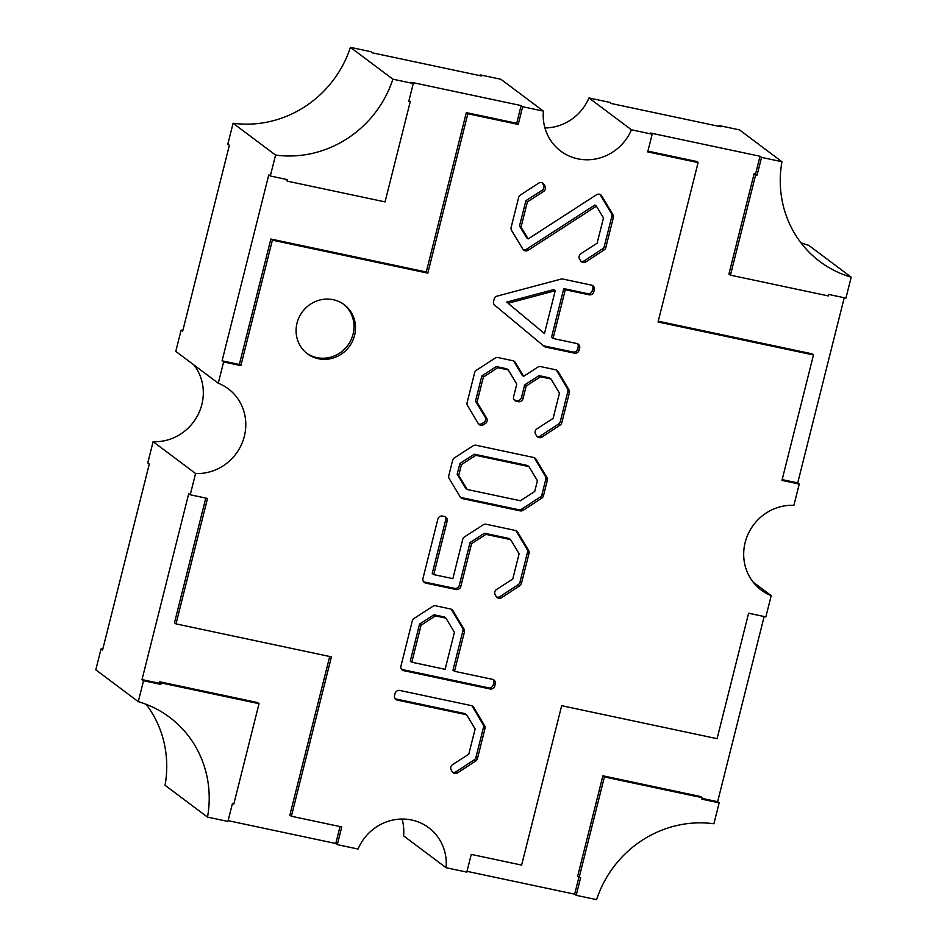 <?xml version="1.0" encoding="UTF-8"?>
<svg xmlns="http://www.w3.org/2000/svg" width="947" height="947" viewBox="0 0 947 947"><rect width="100%" height="100%" fill="white"/><g stroke="black" fill="none" stroke-linecap="round" stroke-linejoin="round"><path stroke-width="1.42" d="M471.322 705.598A3.989 3.788 -53.1 0 1 471.334 705.598L399.764 690.446A3.989 3.788 -53.1 0 0 395.065 693.488L394.568 695.465A3.989 3.788 -53.1 0 0 397.349 700.105L466.634 714.772L475.134 728.941L468.789 754.203L452.607 764.608A3.989 3.788 -53.1 0 0 451.21 770.006L452.228 771.746A3.989 3.788 -53.1 0 0 457.567 772.882L475.714 760.974A3.989 3.788 -53.1 0 0 477.466 758.511L484.982 728.574A3.989 3.788 -53.1 0 0 484.58 725.651L473.701 707.302A3.989 3.788 -53.1 0 0 471.334 705.598M432.755 606.352A3.989 3.788 -53.1 0 1 435.679 605.784A3.989 3.788 -53.1 0 1 435.679 605.796L450.583 608.98A3.989 3.788 -53.1 0 1 452.938 610.661L463.994 629.021A3.989 3.788 -53.1 0 1 464.421 631.969L454.513 671.305L492.499 679.342A3.989 3.788 -53.1 0 1 495.281 683.971L494.796 685.924A3.989 3.788 -53.1 0 1 490.084 688.966L403.742 670.677A3.989 3.788 -53.1 0 1 400.96 666.049L412.288 620.912A3.989 3.788 -53.1 0 1 414.076 618.427L432.755 606.352M495.103 358.12A3.989 3.788 -53.1 0 1 498.027 357.552A3.989 3.788 -53.1 0 1 498.039 357.552L512.943 360.748A3.989 3.788 -53.1 0 1 515.298 362.429L523.632 376.326L537.789 367.164A3.989 3.788 -53.1 0 1 540.713 366.607L555.676 369.78A3.989 3.788 -53.1 0 1 558.055 371.473L568.958 389.833A3.989 3.788 -53.1 0 1 569.372 392.768L561.82 422.693A3.989 3.788 -53.1 0 1 560.068 425.156L541.956 437.052A3.989 3.788 -53.1 0 1 536.641 435.94L535.611 434.223A3.989 3.788 -53.1 0 1 536.985 428.802L553.107 418.385L559.452 393.147L550.976 378.978L540.524 376.764L526.153 386.08L523.016 398.663A3.989 3.788 -53.1 0 1 518.317 401.706L516.387 401.303A3.989 3.788 -53.1 0 1 513.605 396.663L516.79 384.103L508.243 369.91L497.838 367.708L483.372 377.036L477.039 402.274L486.675 418.112A3.989 3.788 -53.1 0 1 485.29 423.581L483.526 424.706A3.989 3.788 -53.1 0 1 478.271 423.546L467.534 405.576A3.989 3.788 -53.1 0 1 467.12 402.629L474.636 372.704A3.989 3.788 -53.1 0 1 476.412 370.23L495.103 358.12M596.456 194.786A3.989 3.788 -53.1 0 1 601.747 195.911L612.934 214.638A3.989 3.788 -53.1 0 1 613.336 217.573L605.82 247.51A3.989 3.788 -53.1 0 1 604.068 249.972L585.921 261.881A3.989 3.788 -53.1 0 1 580.606 260.78L579.576 259.064A3.989 3.788 -53.1 0 1 580.949 253.642L597.107 243.225L603.476 217.964L596.409 206.15L528.13 250.268A3.989 3.788 -53.1 0 1 522.839 249.144L511.546 230.37A3.989 3.788 -53.1 0 1 511.131 227.422L518.648 197.485A3.989 3.788 -53.1 0 1 520.424 195.011L538.642 183.173A3.989 3.788 -53.1 0 1 543.921 184.263L544.975 185.979A3.989 3.788 -53.1 0 1 543.614 191.448L527.408 201.841L521.028 227.114L528.177 238.916L596.456 194.786M333.214 299.702A30.671 29.168 -53.1 0 1 344.199 304.674A30.671 29.168 -53.1 0 1 352.438 341.287A30.671 29.168 -53.1 0 1 318.381 358.735A30.671 29.168 -53.1 0 1 307.408 353.764A30.671 29.168 -53.1 0 1 299.169 317.162A30.671 29.168 -53.1 0 1 333.214 299.702M343.43 304.129A30.671 29.168 -53.1 0 1 350.698 340.589A30.671 29.168 -53.1 0 1 316.866 357.599A30.671 29.168 -53.1 0 1 306.65 353.184M411.696 820.007A47.539 45.219 126.9 0 0 358.037 849.045L337.298 844.641L341.749 826.932L291.38 816.255L331.414 656.863L176 623.884L207.511 498.442L190.24 494.772L195.579 473.512A47.539 45.219 126.9 0 0 242.527 442A47.539 45.219 126.9 0 0 228.239 388.791A47.539 45.219 126.9 0 0 218.26 383.215L223.599 361.955L240.869 365.613L272.381 240.171L427.807 273.138L467.842 113.747L518.21 124.424L522.649 106.715L543.389 111.119A47.539 45.219 126.9 0 0 560.754 151.118A47.539 45.219 126.9 0 0 631.436 129.798L652.175 134.19L647.724 151.899L698.093 162.588L658.058 321.98L813.473 354.947L781.962 480.401L799.232 484.059L793.894 505.319A47.539 45.219 126.9 0 0 746.946 536.831A47.539 45.219 126.9 0 0 761.222 590.04A47.539 45.219 126.9 0 0 771.213 595.627L765.863 616.888L748.604 613.23L717.092 738.672L561.666 705.704L521.631 865.096L471.263 854.407L466.812 872.116L446.084 867.724A47.539 45.219 126.9 0 0 428.719 827.725A47.539 45.219 126.9 0 0 411.696 820.007M444.403 516.482A3.989 3.788 -53.1 0 1 447.185 521.11L433.75 574.604L452.855 578.653L462.728 539.364A3.989 3.788 -53.1 0 1 464.504 536.89L483.207 524.816A3.989 3.788 -53.1 0 1 486.142 524.247L515.298 530.438A3.989 3.788 -53.1 0 1 517.666 532.131L528.604 550.456A3.989 3.788 -53.1 0 1 529.018 553.403L521.466 583.328A3.989 3.788 -53.1 0 1 519.714 585.791L501.567 597.699A3.989 3.788 -53.1 0 1 496.252 596.598L495.234 594.882A3.989 3.788 -53.1 0 1 496.595 589.448L512.753 579.055L519.098 553.77L510.634 539.612L485.929 534.368L471.559 543.696L460.81 586.465A3.989 3.788 -53.1 0 1 456.111 589.508L425.736 583.103A3.989 3.788 -53.1 0 1 422.954 578.463L437.857 519.134A3.989 3.788 -53.1 0 1 442.569 516.091L444.403 516.482M546.904 477.489A3.989 3.788 -53.1 0 1 547.319 480.425L543.471 495.743A3.989 3.788 -53.1 0 1 541.708 498.217L523.146 510.291A3.989 3.788 -53.1 0 1 520.211 510.871L462.586 498.643A3.989 3.788 -53.1 0 1 460.23 496.962L449.198 478.614A3.989 3.788 -53.1 0 1 448.783 475.666L452.619 460.372A3.989 3.788 -53.1 0 1 454.394 457.886L473.074 445.812A3.989 3.788 -53.1 0 1 475.998 445.244L533.623 457.472A3.989 3.788 -53.1 0 1 535.99 459.165L546.904 477.489L545.389 476.353A3.989 3.788 126.9 0 1 545.803 479.289L541.956 494.606L543.471 495.743M494.168 299.063A3.989 3.788 -53.1 0 1 497.08 296.127L561.05 279.105A3.989 3.788 -53.1 0 1 562.826 279.057L591.52 285.142A3.989 3.788 -53.1 0 1 594.302 289.77L593.805 291.747A3.989 3.788 -53.1 0 1 589.093 294.789L565.3 289.746L553.048 338.47L576.853 343.524A3.989 3.788 -53.1 0 1 579.635 348.153L579.138 350.106A3.989 3.788 -53.1 0 1 574.438 353.148L545.709 347.087A3.989 3.788 -53.1 0 1 544.134 346.318L494.76 305.254A3.989 3.788 -53.1 0 1 493.565 301.335L494.168 299.063M193.934 364.974A47.539 45.219 -53.1 0 1 197.556 415.626A47.539 45.219 -53.1 0 1 153.106 441.681L147.768 462.941L149.283 464.077L102.572 650.033L101.057 648.896L95.801 669.825L138.274 701.656L143.53 680.739L142.014 679.603L188.725 493.636L190.24 494.772M479.987 75.653L480.188 74.884L481.703 76.02L372.325 52.819L370.81 51.683L350.414 47.35A107.354 102.098 -53.1 0 1 233.092 123.228L227.836 144.157L229.363 145.293L182.653 331.249L181.137 330.112L175.787 351.373L218.26 383.215M181.137 330.112L182.842 330.479M543.389 111.119L500.916 79.276L480.188 74.884M652.175 134.19L650.66 133.054L760.027 156.255L761.542 157.391L781.95 161.724L739.477 129.881L719.069 125.56L720.584 126.697L611.217 103.495L609.702 102.359L588.963 97.955A47.539 45.219 -53.1 0 1 544.939 127.952M402.061 819.048A47.539 45.219 -53.1 0 1 403.611 835.881L446.084 867.724M350.414 47.35L392.887 79.193L413.283 83.514L411.767 82.377L521.134 105.579L516.695 123.288L466.326 112.61L426.28 272.002L270.866 239.023L239.354 364.477L222.083 360.819L223.599 361.955M222.083 360.819L268.794 174.852L270.309 175.988L275.565 155.071A107.354 102.098 126.9 0 0 392.887 79.193M233.092 123.228L275.565 155.071M521.134 105.579L522.649 106.715M588.963 97.955L631.436 129.798M800.854 242.692A107.354 102.098 -53.1 0 0 808.726 245.344L851.199 277.175L845.943 298.104L828.672 294.434L828.305 295.914L730.445 275.163L755.659 174.804L757.091 175.1L761.542 157.391M844.227 297.737L797.717 482.923L799.232 484.059M753.066 582.026L771.213 595.627M764.158 616.521L717.637 801.707L719.164 802.843L713.908 823.772A107.354 102.098 126.9 0 0 596.586 899.65L576.19 895.317L574.675 894.181L467.013 871.347M340.032 826.577L335.783 843.505L337.298 844.641M335.783 843.505L228.12 820.67M259.028 703.68L161.168 682.917L159.652 681.781L257.513 702.544L259.028 703.68L233.814 804.039L232.382 803.731L227.931 821.44L207.523 817.119A107.354 102.098 126.9 0 0 169.584 717.281A107.354 102.098 126.9 0 0 138.274 701.656M146.146 704.308A107.354 102.098 -53.1 0 1 165.05 785.276L207.523 817.119M153.106 441.681L195.579 473.512M101.057 648.896L102.773 649.263M718.88 126.33L719.069 125.56M161.168 682.917L160.801 684.397L143.53 680.739M781.95 161.724A107.354 102.098 126.9 0 0 819.877 261.561A107.354 102.098 126.9 0 0 851.199 277.175M719.164 802.843L701.893 799.185L702.26 797.705L604.399 776.942L579.197 877.301L580.629 877.609L576.19 895.317M270.309 175.988L287.58 179.658L287.213 181.137L385.062 201.889L410.276 101.53L408.832 101.222L413.283 83.514M516.695 123.288L518.21 124.424M466.326 112.61L467.842 113.747M426.28 272.002L427.807 273.138M270.866 239.023L272.381 240.171M239.354 364.477L240.869 365.613M285.876 179.291L287.213 181.137M408.997 100.571L410.276 101.53M717.637 801.707L702.082 798.404M604.399 776.942L602.884 775.806L700.744 796.569L702.26 797.705M602.884 775.806L577.682 876.164L579.197 877.301M578.948 877.123L574.675 894.181M797.717 482.923L782.163 479.62M658.248 321.211L811.958 353.811L813.473 354.947M647.914 151.129L696.578 161.452L698.093 162.588M760.027 156.255L755.576 173.964L757.091 175.1M755.576 173.964L754.132 173.656L755.659 174.804M754.132 173.656L728.93 274.014L730.445 275.163M205.795 498.075L174.485 622.747L176 623.884M329.71 656.496L289.865 815.118L291.38 816.255M159.652 681.781L159.285 683.261L160.801 684.397M159.285 683.261L142.014 679.603M523.087 249.511A3.989 3.788 126.9 0 0 526.615 249.132L594.894 205.014L596.409 206.15M527.408 201.841L525.893 200.705L542.098 190.311A3.989 3.788 126.9 0 0 543.46 184.843L542.406 183.126A3.989 3.788 126.9 0 0 542.169 182.795M525.893 200.705L519.512 225.978L521.028 227.114M519.512 225.978L526.662 237.78L528.177 238.916M580.854 261.147A3.989 3.788 126.9 0 0 584.406 260.745L602.552 248.836A3.989 3.788 126.9 0 0 604.304 246.374L611.821 216.437A3.989 3.788 126.9 0 0 611.419 213.501L600.232 194.774A3.989 3.788 126.9 0 0 599.972 194.395M543.318 345.643A3.989 3.788 126.9 0 0 544.194 345.951L545.709 347.087M577.445 343.702A3.989 3.788 126.9 0 1 578.12 347.016L577.623 348.97A3.989 3.788 126.9 0 1 572.923 352.012L544.194 345.951M592.112 285.319A3.989 3.788 126.9 0 1 592.786 288.634L592.289 290.611A3.989 3.788 126.9 0 1 587.578 293.653L563.773 288.61L551.533 337.333L553.048 338.47M563.773 288.61L565.3 289.746M508.077 303.277L544.466 333.533L555.226 290.729L508.077 303.277L544.466 333.533M506.562 302.14L553.711 289.593L555.226 290.729M514.268 399.989A3.989 3.788 126.9 0 0 514.872 400.167L516.387 401.303M497.838 367.708L496.323 366.572L506.728 368.774L508.243 369.91M496.323 366.572L481.857 375.9L483.372 377.036M481.857 375.9L475.512 401.137L477.039 402.274M475.512 401.137L485.16 416.976L486.675 418.112M478.519 423.925A3.989 3.788 126.9 0 0 482.011 423.558L483.775 422.445A3.989 3.788 126.9 0 0 485.16 416.976M523.632 376.326L522.117 375.19L513.771 361.292A3.989 3.788 126.9 0 0 513.523 360.925M536.89 436.307A3.989 3.788 126.9 0 0 540.441 435.904L558.552 424.019A3.989 3.788 126.9 0 0 560.304 421.557L567.845 391.632A3.989 3.788 126.9 0 0 567.442 388.696L556.528 370.336A3.989 3.788 126.9 0 0 556.268 369.957M540.524 376.764L539.009 375.628L549.461 377.841L550.976 378.978M539.009 375.628L524.638 384.944L526.153 386.08M524.638 384.944L521.501 397.527L523.016 398.663M514.872 400.167L516.802 400.569A3.989 3.788 126.9 0 0 521.501 397.527M534.215 457.65A3.989 3.788 126.9 0 1 534.475 458.028L545.389 476.353M460.479 497.329A3.989 3.788 126.9 0 0 461.071 497.506L462.586 498.643M541.956 494.606A3.989 3.788 126.9 0 1 540.181 497.08L521.631 509.155A3.989 3.788 126.9 0 1 518.696 509.723L461.071 497.506M467.238 489.492L465.723 488.356L457.188 474.234L459.911 463.497L474.305 454.205L475.82 455.341L461.426 464.634L458.703 475.37L467.238 489.492L520.388 500.738L534.724 491.469L537.423 480.745L528.959 466.611L475.82 455.341M474.305 454.205L527.443 465.474L528.959 466.611M459.911 463.497L461.426 464.634M457.188 474.234L458.703 475.37M433.75 574.604L432.234 573.468L445.67 519.974A3.989 3.788 126.9 0 0 444.995 516.66M496.512 596.965A3.989 3.788 126.9 0 0 500.052 596.563L518.198 584.654A3.989 3.788 126.9 0 0 519.95 582.192L527.503 552.267A3.989 3.788 126.9 0 0 527.088 549.319L516.151 530.995A3.989 3.788 126.9 0 0 515.89 530.616M485.929 534.368L484.414 533.232L509.107 538.476L510.634 539.612M484.414 533.232L470.043 542.548L471.559 543.696M470.043 542.548L459.295 585.329L460.81 586.465M423.617 581.778A3.989 3.788 126.9 0 0 424.22 581.967L454.596 588.371A3.989 3.788 126.9 0 0 459.295 585.329M493.103 679.52A3.989 3.788 126.9 0 1 493.766 682.834L493.28 684.788L494.796 685.924M451.174 609.158A3.989 3.788 126.9 0 1 451.423 609.525L462.479 627.885A3.989 3.788 126.9 0 1 462.894 630.832L452.986 670.168L454.513 671.305M401.623 669.363A3.989 3.788 126.9 0 0 402.215 669.541L403.742 670.677M493.28 684.788A3.989 3.788 126.9 0 1 488.569 687.83L402.215 669.541M421.06 625.221L419.545 624.085L410.276 661.089L411.803 662.225L445.126 669.316L454.418 632.324L445.93 618.107L435.49 615.917L421.06 625.221L411.803 662.225M419.545 624.085L433.975 614.781L444.403 616.971L445.93 618.107M433.975 614.781L435.49 615.917M452.5 772.148A3.989 3.788 126.9 0 0 456.052 771.746L474.198 759.837A3.989 3.788 126.9 0 0 475.95 757.375L483.467 727.438A3.989 3.788 126.9 0 0 483.065 724.514L472.186 706.166A3.989 3.788 126.9 0 0 471.926 705.775M395.23 698.779A3.989 3.788 126.9 0 0 395.834 698.957L465.119 713.636L466.634 714.772M526.615 249.132L528.13 250.268M542.406 183.126L543.921 184.263M543.46 184.843L544.975 185.979M542.098 190.311L543.614 191.448M600.232 194.774L601.747 195.911M611.419 213.501L612.934 214.638M611.821 216.437L613.336 217.573M604.304 246.374L605.82 247.51M602.552 248.836L604.068 249.972M584.406 260.745L585.921 261.881M572.923 352.012L574.438 353.148M577.623 348.97L579.138 350.106M578.12 347.016L579.635 348.153M587.578 293.653L589.093 294.789M592.289 290.611L593.805 291.747M592.786 288.634L594.302 289.77M483.775 422.445L485.29 423.581M482.011 423.558L483.526 424.706M513.771 361.292L515.298 362.429M556.528 370.336L558.055 371.473M567.442 388.696L568.958 389.833M567.845 391.632L569.372 392.768M560.304 421.557L561.82 422.693M558.552 424.019L560.068 425.156M540.441 435.904L541.956 437.052M516.802 400.569L518.317 401.706M545.803 479.289L547.319 480.425M534.475 458.028L535.99 459.165M518.696 509.723L520.211 510.871M521.631 509.155L523.146 510.291M540.181 497.08L541.708 498.217M445.67 519.974L447.185 521.11M516.151 530.995L517.666 532.131M527.088 549.319L528.604 550.456M527.503 552.267L529.018 553.403M519.95 582.192L521.466 583.328M518.198 584.654L519.714 585.791M500.052 596.563L501.567 597.699M454.596 588.371L456.111 589.508M424.22 581.967L425.736 583.103M493.766 682.834L495.281 683.971M462.894 630.832L464.421 631.969M462.479 627.885L463.994 629.021M451.423 609.525L452.938 610.661M488.569 687.83L490.084 688.966M472.186 706.166L473.701 707.302M483.065 724.514L484.58 725.651M483.467 727.438L484.982 728.574M475.95 757.375L477.466 758.511M474.198 759.837L475.714 760.974M456.052 771.746L457.567 772.882M395.834 698.957L397.349 700.105"/></g></svg>
